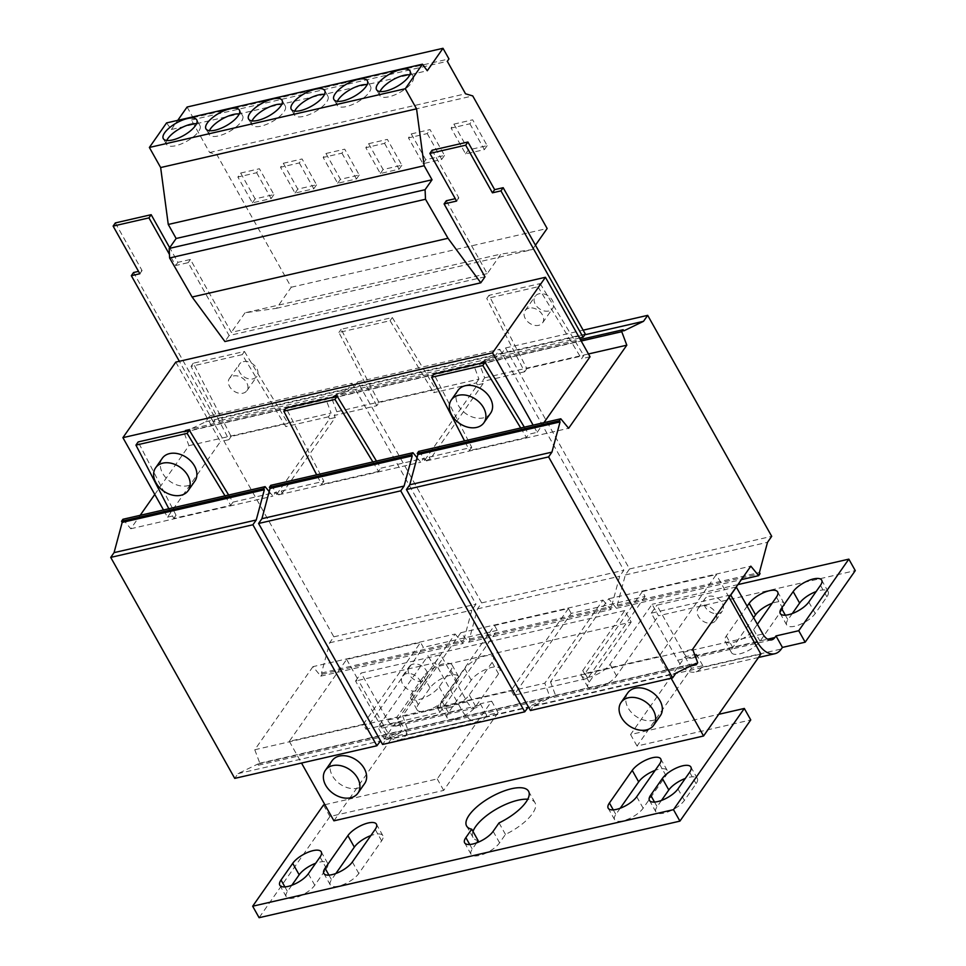 <?xml version="1.0" encoding="UTF-8"?>
<svg xmlns="http://www.w3.org/2000/svg" width="966" height="966" viewBox="0 0 966 966"><rect width="100%" height="100%" fill="white"/><g stroke="black" fill="none" stroke-linecap="round" stroke-linejoin="round"><path stroke-width="0.72" stroke-dasharray="4.83 3.62" d="M418.821 699.541A17.05 6.412 -29.3 0 0 439.144 686.874L450.832 670.163A17.05 6.412 -29.3 0 0 452.052 664.958A17.05 6.412 -29.3 0 0 439.059 665.296A17.05 6.412 -29.3 0 0 423.543 676.429L411.854 693.129A17.05 6.412 -29.3 0 0 410.635 698.346A17.05 6.412 -29.3 0 0 418.821 699.541M425.257 711.024A17.05 6.412 -29.3 0 0 445.592 698.346L457.28 681.646A17.05 6.412 -29.3 0 0 458.5 676.442A17.05 6.412 -29.3 0 0 445.507 676.78A17.05 6.412 -29.3 0 0 429.979 687.913L418.29 704.612A17.05 6.412 -29.3 0 0 417.07 709.829A17.05 6.412 -29.3 0 0 425.257 711.024M661.468 800.44L657.109 806.67A17.05 6.412 -29.3 0 0 655.89 811.887A17.05 6.412 -29.3 0 0 664.077 813.082A17.05 6.412 -29.3 0 0 684.399 800.416L696.1 783.704A17.05 6.412 -29.3 0 0 697.319 778.499A17.05 6.412 -29.3 0 0 685.292 778.463M792.289 613.555L787.93 619.786A17.05 6.412 -29.3 0 0 786.71 625.002A17.05 6.412 -29.3 0 0 794.897 626.197A17.05 6.412 -29.3 0 0 815.219 613.519L826.908 596.819A17.05 6.412 -29.3 0 0 828.128 591.615A17.05 6.412 -29.3 0 0 816.101 591.578M476.649 842.859L472.289 849.09A17.05 6.412 -29.3 0 0 471.07 854.294A17.05 6.412 -29.3 0 0 479.257 855.502A17.05 6.412 -29.3 0 0 499.591 842.823L505.472 834.419A35.513 13.355 -29.3 0 0 535.007 802.722A35.513 13.355 -29.3 0 0 527.762 799.244M335.878 873.493L331.519 879.724A17.05 6.412 -29.3 0 0 330.3 884.941A17.05 6.412 -29.3 0 0 338.486 886.136A17.05 6.412 -29.3 0 0 358.809 873.457L381.63 840.855A17.05 6.412 -29.3 0 0 382.85 835.638A17.05 6.412 -29.3 0 0 370.835 835.602M291.841 885.267L287.47 891.497A17.05 6.412 -29.3 0 0 286.25 896.714A17.05 6.412 -29.3 0 0 294.437 897.909A17.05 6.412 -29.3 0 0 314.771 885.23L326.46 868.531A17.05 6.412 -29.3 0 0 327.679 863.326A17.05 6.412 -29.3 0 0 315.653 863.29M747.213 606.117L726.311 635.99A17.05 6.412 -29.3 0 0 725.092 641.195A17.05 6.412 -29.3 0 0 733.279 642.402A17.05 6.412 -29.3 0 0 753.601 629.723L757.416 624.29M753.661 617.6L732.747 647.474A17.05 6.412 -29.3 0 0 731.528 652.678A17.05 6.412 -29.3 0 0 739.715 653.873A17.05 6.412 -29.3 0 0 760.049 641.207L782.871 608.592A17.05 6.412 -29.3 0 0 784.09 603.388A17.05 6.412 -29.3 0 0 772.063 603.352M620.208 808.24L615.849 814.471A17.05 6.412 -29.3 0 0 614.63 819.687A17.05 6.412 -29.3 0 0 622.816 820.883A17.05 6.412 -29.3 0 0 643.151 808.204L665.972 775.601A17.05 6.412 -29.3 0 0 667.192 770.397A17.05 6.412 -29.3 0 0 655.165 770.361M448.949 707.655A17.05 6.412 -29.3 0 0 469.271 694.977L492.092 662.374A17.05 6.412 -29.3 0 0 493.312 657.158A17.05 6.412 -29.3 0 0 480.319 657.496A17.05 6.412 -29.3 0 0 464.803 668.629L441.969 701.244A17.05 6.412 -29.3 0 0 440.75 706.448A17.05 6.412 -29.3 0 0 448.949 707.655M455.384 719.127A17.05 6.412 -29.3 0 0 475.719 706.46L498.541 673.845A17.05 6.412 -29.3 0 0 499.76 668.641A17.05 6.412 -29.3 0 0 486.767 668.979A17.05 6.412 -29.3 0 0 471.239 680.112L448.417 712.715A17.05 6.412 -29.3 0 0 447.198 717.931A17.05 6.412 -29.3 0 0 455.384 719.127M252.054 120.895A19.175 7.209 -29.3 0 0 251.824 124.795A19.175 7.209 -29.3 0 0 261.025 126.148A19.175 7.209 -29.3 0 0 279.053 116.958A19.175 7.209 -29.3 0 0 285.272 106.031A19.175 7.209 -29.3 0 0 281.818 104.195M294.702 111.114A19.175 7.209 -29.3 0 0 294.473 115.014A19.175 7.209 -29.3 0 0 303.674 116.367A19.175 7.209 -29.3 0 0 321.702 107.166A19.175 7.209 -29.3 0 0 327.921 96.238A19.175 7.209 -29.3 0 0 324.467 94.402M380 91.528A19.175 7.209 -29.3 0 0 379.771 95.441A19.175 7.209 -29.3 0 0 388.984 96.781A19.175 7.209 -29.3 0 0 407 87.592A19.175 7.209 -29.3 0 0 413.219 76.664A19.175 7.209 -29.3 0 0 409.765 74.829M337.351 101.321A19.175 7.209 -29.3 0 0 337.122 105.222A19.175 7.209 -29.3 0 0 346.335 106.574A19.175 7.209 -29.3 0 0 364.351 97.373A19.175 7.209 -29.3 0 0 370.57 86.457A19.175 7.209 -29.3 0 0 367.116 84.622M209.405 130.688A19.175 7.209 -29.3 0 0 209.175 134.588A19.175 7.209 -29.3 0 0 218.376 135.94A19.175 7.209 -29.3 0 0 236.404 126.739A19.175 7.209 -29.3 0 0 242.623 115.811A19.175 7.209 -29.3 0 0 239.17 113.976M166.756 140.468A19.175 7.209 -29.3 0 0 166.514 144.369A19.175 7.209 -29.3 0 0 175.727 145.721A19.175 7.209 -29.3 0 0 193.755 136.532A19.175 7.209 -29.3 0 0 199.974 125.604A19.175 7.209 -29.3 0 0 196.521 123.769M490.595 413.207A19.888 14.526 35 0 1 483.314 417.88A19.888 14.526 35 0 1 461.639 409.922A19.888 14.526 35 0 1 458.005 390.397M416.08 690.907A10.65 7.776 35 0 1 404.464 686.645A10.65 7.776 35 0 1 402.52 676.188A10.65 7.776 35 0 1 406.408 673.688A10.65 7.776 35 0 1 418.024 677.951A10.65 7.776 35 0 1 419.981 688.408A10.65 7.776 35 0 1 416.08 690.907M422.758 681.356A10.65 7.776 35 0 1 411.142 677.106A10.65 7.776 35 0 1 409.198 666.637A10.65 7.776 35 0 1 413.098 664.137A10.65 7.776 35 0 1 424.702 668.4A10.65 7.776 35 0 1 426.658 678.857A10.65 7.776 35 0 1 422.758 681.356M702.125 605.827A10.65 7.776 35 0 1 713.729 610.089A10.65 7.776 35 0 1 715.685 620.546A10.65 7.776 35 0 1 711.785 623.046A10.65 7.776 35 0 1 700.169 618.783A10.65 7.776 35 0 1 698.225 608.326A10.65 7.776 35 0 1 702.125 605.827M708.803 596.276A10.65 7.776 35 0 1 720.419 600.538A10.65 7.776 35 0 1 722.363 611.007A10.65 7.776 35 0 1 718.462 613.507A10.65 7.776 35 0 1 706.846 609.244A10.65 7.776 35 0 1 704.902 598.775A10.65 7.776 35 0 1 708.803 596.276M233.325 375.967A10.65 7.776 35 0 1 244.941 380.23A10.65 7.776 35 0 1 246.885 390.687A10.65 7.776 35 0 1 242.985 393.186A10.65 7.776 35 0 1 231.369 388.924A10.65 7.776 35 0 1 229.425 378.467A10.65 7.776 35 0 1 233.325 375.967M243.347 361.646A10.65 7.776 35 0 1 254.952 365.909A10.65 7.776 35 0 1 256.908 376.366A10.65 7.776 35 0 1 253.007 378.865A10.65 7.776 35 0 1 241.391 374.603A10.65 7.776 35 0 1 239.447 364.146A10.65 7.776 35 0 1 243.347 361.646M332.05 760.749A19.888 14.526 -145 0 0 335.685 780.274A19.888 14.526 -145 0 0 357.36 788.232A19.888 14.526 -145 0 0 364.641 783.571M627.755 692.888A19.888 14.526 -145 0 0 631.39 712.413A19.888 14.526 -145 0 0 653.064 720.37A19.888 14.526 -145 0 0 660.346 715.709M162.3 458.258A19.888 14.526 -145 0 0 165.935 477.784A19.888 14.526 -145 0 0 187.609 485.741A19.888 14.526 -145 0 0 194.891 481.068M624.785 610.56L428.023 655.709L434.459 667.192L631.221 622.044L624.785 610.56L582.752 670.597A17.05 6.412 -29.3 0 0 581.532 675.814A17.05 6.412 -29.3 0 0 589.719 677.009A17.05 6.412 -29.3 0 0 610.041 664.342L652.074 604.293L658.522 615.777L855.272 570.616M631.221 622.044L589.188 682.081A17.05 6.412 -29.3 0 0 587.968 687.297A17.05 6.412 -29.3 0 0 596.155 688.492A17.05 6.412 -29.3 0 0 616.489 675.814L658.522 615.777M529.03 308.106A10.65 7.776 -145 0 0 525.13 310.605A10.65 7.776 -145 0 0 527.074 321.062A10.65 7.776 -145 0 0 538.69 325.325A10.65 7.776 -145 0 0 542.59 322.825A10.65 7.776 -145 0 0 540.646 312.368A10.65 7.776 -145 0 0 529.03 308.106M548.712 311.004A10.65 7.776 35 0 1 537.096 306.753A10.65 7.776 35 0 1 535.152 296.284A10.65 7.776 35 0 1 539.052 293.785A10.65 7.776 35 0 1 550.668 298.047A10.65 7.776 35 0 1 552.612 308.504A10.65 7.776 35 0 1 548.712 311.004M333.922 820.822L349.1 799.148L437.236 778.922L491.658 701.183L480.283 703.791L479.172 705.385A14.212 8.102 -102.9 0 1 475.9 707.752A14.212 8.102 -102.9 0 1 467.158 701.859L440.75 654.791L361.127 673.06L387.547 720.129A14.212 8.102 77.1 0 0 396.289 726.021A14.212 8.102 77.1 0 0 399.55 723.655L400.661 722.061L377.923 727.289L428.023 655.709M324.878 804.702L349.1 799.148L391.266 738.905L479.402 718.68L672.759 674.316L630.581 734.546L718.728 714.321M154.789 494.447L188.938 445.664L183.89 432.188L185.279 430.208L185.919 431.355L205.637 421.804L209.815 415.839L333.825 636.823L329.647 642.788L321.533 673L322.173 674.147L320.784 676.14L312.948 666.649L455.119 634.022L396.941 717.122L401.989 730.598L400.6 732.578L399.96 731.431L380.556 740.825M312.948 666.649L254.77 749.749L396.941 717.122M363.24 724.355L420.572 642.45L346.649 659.416L291.539 738.145L289.317 741.32L363.24 724.355L365.981 729.233L423.313 647.329L420.572 642.45M418.64 451.412L426.477 460.903L429.121 457.123L430.244 459.14L424.557 460.444L477.445 384.891L483.121 383.587L481.998 381.582L484.642 377.803L479.595 364.327L480.983 362.347L481.623 363.494L501.342 353.942L505.52 347.977L629.53 568.962L625.352 574.927L617.238 605.139L617.878 606.286L616.489 608.278L608.652 598.787L550.487 681.887L692.646 649.261M608.652 598.787L750.823 566.161M642.354 591.554L585.022 673.459L658.945 656.494L716.289 574.589L642.354 591.554L645.095 596.433L571.172 613.398L513.827 695.303L511.099 690.424L568.431 608.52L494.507 625.485L437.163 707.39L511.099 690.424M477.445 384.891L476.31 382.886L433.698 392.667L435.92 389.479L378.998 402.544L376.776 405.72L334.151 415.501L336.796 411.733L331.736 398.258L333.137 396.277L333.777 397.424L353.496 387.873L357.661 381.908L481.672 602.893L477.506 608.858L469.379 639.069L470.031 640.217L468.631 642.209L460.806 632.718L602.965 600.091L544.8 683.191L549.847 696.667L548.459 698.647L547.807 697.5L528.414 706.895M460.806 632.718L402.629 715.818L544.8 683.191M736.249 586.978L656.844 605.199L683.252 652.267A14.212 8.102 77.1 0 0 691.994 658.16A14.212 8.102 77.1 0 0 695.254 655.793L696.377 654.199L685.003 656.82L672.759 674.316L760.894 654.079M737.915 584.599L652.074 604.293M323.501 805.028L329.949 816.499L443.684 790.405L498.094 712.667L486.719 715.275L485.608 716.869A28.412 16.205 -102.9 0 1 479.076 721.602A28.412 16.205 -102.9 0 1 461.591 709.817L435.183 662.748L358.41 680.366L391.266 738.905M346.649 659.416L358.41 680.366L355.56 681.018L381.981 728.086A28.412 16.205 77.1 0 0 399.465 739.871A28.412 16.205 77.1 0 0 405.998 735.138L407.109 733.544L384.359 738.761L377.923 727.289M355.56 681.018L361.127 673.06M435.183 662.748L440.75 654.791M434.459 667.192L384.359 738.761M407.109 733.544L400.661 722.061M486.719 715.275L480.283 703.791M498.094 712.667L491.658 701.183M443.684 790.405L437.236 778.922M329.949 816.499L259.105 917.7M730.682 594.935L651.265 613.156L677.685 660.225A28.412 16.205 77.1 0 0 695.17 672.01A28.412 16.205 77.1 0 0 701.702 667.277L702.813 665.683L691.439 668.291L637.029 746.03L750.763 719.936M637.029 746.03L630.581 734.546M691.439 668.291L685.003 656.82M702.813 665.683L696.377 654.199M473.002 831.46A35.513 13.355 -29.3 0 0 473.062 837.486A35.513 13.355 -29.3 0 0 478.17 840.686M461.591 709.817L381.981 728.086M677.685 660.225L754.458 642.607M651.265 613.156L656.844 605.199M729.028 597.29L716.289 574.589M520.698 427.986L526.434 437.465L528.668 434.277L537.156 432.333L533.123 425.137M175.8 362.105L220.417 441.607L167.529 517.16L163.496 509.963M376.776 405.72L338.909 332.449L390.071 320.712L433.698 392.667M579.54 338.052L222.615 419.969L193.272 363.204L244.446 351.455L242.225 354.643L285.839 426.586L288.073 423.41L231.14 436.475L222.615 419.969L213.462 422.07L215.684 418.882L133.549 272.521M242.225 354.643L191.051 366.38L228.918 439.651L220.417 441.607M537.929 286.781L581.544 358.736L583.778 355.548L526.856 368.614L488.989 295.342L486.767 298.518L537.929 286.781L540.151 283.606L488.989 295.342M526.856 368.614L524.635 371.789L486.767 298.518M524.345 427.153L528.668 434.277M167.529 517.16L176.029 515.204L138.162 441.933M228.64 495.015L232.963 502.139L275.576 492.358L276.699 494.375L282.386 493.071L335.274 417.517L334.151 415.501M270.782 485.343L278.619 494.834L281.263 491.054L323.888 481.273L286.033 408.002M376.486 461.084L380.809 468.208L423.434 458.427L424.557 460.444M429.121 457.123L471.746 447.343L433.879 374.071M187.09 107.021L193.067 117.671L191.401 120.038L209.634 152.519L216.843 154.645L291.249 287.228L276.493 308.311L245.026 312.803L500.919 254.07L487.226 273.644L446.316 200.747M276.493 308.311L532.399 249.578L500.919 254.07M291.249 287.228L547.142 228.507M368.601 143.692L387.366 139.394L401.868 165.222L383.104 169.521L368.601 143.692L365.824 147.677L384.589 143.366L387.366 139.394M325.953 153.485L344.717 149.175L359.219 175.003L340.455 179.314L325.953 153.485L323.175 157.458L341.94 153.159L344.717 149.175M216.843 154.645L472.736 95.912M209.634 152.519L465.54 93.799M191.401 120.038L447.306 61.317M193.067 117.671L448.961 58.938M166.55 122.924L171.38 129.48L427.274 70.747M487.226 273.644L231.321 332.364L190.411 259.468L177.901 262.341L169.69 247.707M484.992 276.819L229.099 335.54L188.189 262.655L175.679 265.517L169.448 254.42M494.507 625.485L497.236 630.363L439.904 712.268L365.981 729.233M645.095 596.433L587.763 678.337L513.827 695.303M585.324 334.055L215.684 418.882M432.092 150.225L458.826 197.873L455.276 198.682M456.604 201.049L458.826 197.873M175.679 265.517L177.901 262.341M115.34 222.917L142.074 270.565L138.524 271.374M139.853 273.74L142.074 270.565M213.462 422.07L179.35 361.296M497.236 630.363L423.313 647.329M193.272 363.204L191.051 366.38M378.998 402.544L341.143 329.273L392.305 317.536L390.071 320.712M341.143 329.273L338.909 332.449M535.454 245.207L532.399 249.578M453.899 124.119L472.676 119.82L487.166 145.649L468.401 149.947L453.899 124.119L451.122 128.092L469.887 123.793L472.676 119.82M411.25 133.912L430.027 129.601L444.517 155.429L425.752 159.74L411.25 133.912L408.473 137.884L427.238 133.574L430.027 129.601M188.189 262.655L190.411 259.468M245.026 312.803L231.321 332.364M229.099 335.54L224.909 341.529M171.38 129.48L177.756 120.352M240.655 173.059L259.419 168.748L273.921 194.577L255.145 198.887L240.655 173.059L237.877 177.032L256.642 172.733L259.419 168.748M283.304 163.266L302.068 158.967L316.57 184.796L297.806 189.107L283.304 163.266L280.526 167.251L299.291 162.94L302.068 158.967M244.446 351.455L288.073 423.41M392.305 317.536L435.92 389.479M540.151 283.606L583.778 355.548M276.699 494.375L329.587 418.821L335.274 417.517M224.993 495.848L230.729 505.327L173.808 518.392L168.821 508.744M230.729 505.327L232.963 502.139M176.029 515.204L173.808 518.392M231.14 436.475L228.918 439.651M289.317 741.32L301.513 763.055M254.77 749.749L259.83 763.212L258.429 765.205L257.789 764.058L238.071 773.609L234.738 778.379M122.936 519.273L130.76 528.764L140.179 515.313M205.637 421.804L347.808 389.177L351.974 383.212L475.984 604.197L471.819 610.162L463.692 640.373L464.344 641.521L462.943 643.513L455.119 634.022M209.815 415.839L351.974 383.212M185.919 431.355L328.09 398.729L347.808 389.177M185.279 430.208L327.45 397.581L328.09 398.729M183.89 432.188L326.049 399.562L327.45 397.581M188.938 445.664L331.109 413.037L326.049 399.562M269.2 491.609L272.931 496.138L275.576 492.358M130.76 528.764L272.931 496.138M238.071 773.609L380.242 740.982M257.789 764.058L399.96 731.431M258.429 765.205L400.6 732.578M259.83 763.212L401.989 730.598M320.784 676.14L462.943 643.513M322.173 674.147L464.344 641.521M321.533 673L463.692 640.373M329.647 642.788L471.819 610.162M333.825 636.823L475.984 604.197M329.587 418.821L328.464 416.817L331.109 413.037M328.464 416.817L285.839 426.586M590.045 356.78L581.544 358.736M471.746 447.343L469.524 450.53L464.537 440.882M537.156 432.333L543.93 422.661M526.434 437.465L469.524 450.53M671.141 678.229L658.945 656.494M585.022 673.459L587.763 678.337M505.52 347.977L583.138 330.167M501.342 353.942L584.816 334.791M481.623 363.494L623.795 330.867M480.983 362.347L580.373 339.537M479.595 364.327L581.194 341.01M484.642 377.803L588.475 353.967M426.477 460.903L568.636 428.276M550.487 681.887L555.535 695.363L554.146 697.343L553.494 696.196L533.787 705.748L530.443 710.517M533.787 705.748L675.946 673.121M553.494 696.196L695.665 663.57M554.146 697.343L690.581 666.033M555.535 695.363L697.706 662.736M616.489 608.278L741.405 579.612M617.878 606.286L760.049 573.659M617.238 605.139L759.409 572.512M625.352 574.927L767.523 542.3M629.53 568.962L771.701 536.335M483.121 383.587L430.244 459.14M524.635 371.789L481.998 381.582M281.263 491.054L282.386 493.071M323.888 481.273L321.666 484.449L316.679 474.813M372.84 461.917L378.587 471.396L380.809 468.208M378.587 471.396L321.666 484.449M437.163 707.39L439.904 712.268M571.172 613.398L568.431 608.52M353.496 387.873L495.655 355.246L499.833 349.281L623.843 570.266L619.665 576.231L611.55 606.443L612.19 607.59L610.802 609.582L602.965 600.091M357.661 381.908L499.833 349.281M333.777 397.424L475.948 364.798L495.655 355.246M333.137 396.277L475.296 363.651L475.948 364.798M331.736 398.258L473.908 365.631L475.296 363.651M336.796 411.733L478.955 379.107L473.908 365.631M417.046 457.679L420.79 462.207L423.434 458.427M278.619 494.834L420.79 462.207M402.629 715.818L407.676 729.294L406.288 731.274L405.648 730.127L385.929 739.678L382.584 744.448M385.929 739.678L528.1 707.052M405.648 730.127L547.807 697.5M406.288 731.274L548.459 698.647M407.676 729.294L549.847 696.667M468.631 642.209L610.802 609.582M470.031 640.217L612.19 607.59M469.379 639.069L611.55 606.443M477.506 608.858L619.665 576.231M481.672 602.893L623.843 570.266M476.31 382.886L478.955 379.107M299.291 162.94L313.781 188.768L295.016 193.079L280.526 167.251M295.016 193.079L297.806 189.107M313.781 188.768L316.57 184.796M256.642 172.733L271.132 198.561L252.368 202.86L237.877 177.032M252.368 202.86L255.145 198.887M271.132 198.561L273.921 194.577M427.238 133.574L441.728 159.402L422.963 163.713L408.473 137.884M422.963 163.713L425.752 159.74M441.728 159.402L444.517 155.429M469.887 123.793L484.377 149.621L465.612 153.932L451.122 128.092M465.612 153.932L468.401 149.947M484.377 149.621L487.166 145.649M341.94 153.159L356.43 178.988L337.665 183.286L323.175 157.458M337.665 183.286L340.455 179.314M356.43 178.988L359.219 175.003M384.589 143.366L399.079 169.195L380.314 173.506L365.824 147.677M380.314 173.506L383.104 169.521M399.079 169.195L401.868 165.222M499.024 822.935L505.472 834.419M439.144 686.874L445.592 698.346M677.963 788.932L684.399 800.416M808.784 602.047L815.219 613.519M493.143 831.34L499.591 842.823M352.373 861.974L358.809 873.457M308.323 873.759L314.771 885.23M753.601 629.723L760.049 641.207M636.703 796.733L643.151 808.204M469.271 694.977L475.719 706.46M610.041 664.342L616.489 675.814M695.254 655.793L767.644 639.19M479.172 705.385L399.55 723.655M467.158 701.859L387.547 720.129M701.702 667.277L781.313 649.007M485.608 716.869L405.998 735.138M683.252 652.267L762.862 633.998M582.752 670.597L589.188 682.081M471.239 680.112L464.803 668.629M441.969 701.244L448.417 712.715M492.092 662.374L498.541 673.845M613.277 809.882L615.849 814.471M659.524 764.118L665.972 775.601M726.311 635.99L732.747 647.474M776.423 597.121L782.871 608.592M284.898 886.909L287.47 891.497M320.024 857.059L326.46 868.531M328.935 875.124L331.519 879.724M375.194 829.371L381.63 840.855M469.718 844.489L472.289 849.09M785.346 615.197L787.93 619.786M820.472 585.348L826.908 596.819M654.525 802.082L657.109 806.67M689.652 772.232L696.1 783.704M429.979 687.913L423.543 676.429M411.854 693.129L418.29 704.612M450.832 670.163L457.28 681.646M285.272 106.031L282.048 100.283M327.921 96.238L324.697 90.502M413.219 76.664L409.995 70.929M370.57 86.457L367.346 80.709M242.623 115.811L239.399 110.076M199.974 125.604L196.75 119.856M402.52 676.188L409.198 666.637M715.685 620.546L722.363 611.007M246.885 390.687L256.908 376.366M525.13 310.605L535.152 296.284M542.59 322.825L552.612 308.504M479.076 721.602L399.465 739.871M475.9 707.752L396.289 726.021M758.527 657.472L695.17 672.01M771.605 639.89L691.994 658.16M587.968 687.297L581.532 675.814M229.425 378.467L239.447 364.146M698.225 608.326L704.902 598.775M419.981 688.408L426.658 678.857M166.514 144.369L163.302 138.633M209.175 134.588L205.951 128.852M337.122 105.222L333.898 99.486M379.771 95.441L376.547 89.693M294.473 115.014L291.249 109.267M251.824 124.795L248.6 119.059M447.198 717.931L440.75 706.448M499.76 668.641L493.312 657.158M614.63 819.687L608.194 808.204M667.192 770.397L660.744 758.914M731.528 652.678L725.092 641.195M784.09 603.388L777.642 591.904M286.25 896.714L279.814 885.23M327.679 863.326L321.243 851.843M330.3 884.941L323.851 873.457M382.85 835.638L376.414 824.167M471.07 854.294L464.634 842.823M535.007 802.722L528.559 791.251M473.062 837.486L466.614 826.015M786.71 625.002L780.262 613.519M828.128 591.615L821.692 580.131M655.89 811.887L649.442 800.403M697.319 778.499L690.871 767.016M417.07 709.829L410.635 698.346M458.5 676.442L452.052 664.958"/><path stroke-width="1.45" d="M657.629 801.599A17.05 6.412 -29.3 0 0 677.963 788.932L689.652 772.232A17.05 6.412 -29.3 0 0 690.871 767.016A17.05 6.412 -29.3 0 0 677.878 767.354A17.05 6.412 -29.3 0 0 662.35 778.487L650.661 795.199A17.05 6.412 -29.3 0 0 649.442 800.403A17.05 6.412 -29.3 0 0 657.629 801.599M788.449 614.714A17.05 6.412 -29.3 0 0 808.784 602.047L820.472 585.348A17.05 6.412 -29.3 0 0 821.692 580.131A17.05 6.412 -29.3 0 0 808.699 580.469A17.05 6.412 -29.3 0 0 793.171 591.603L781.482 608.302A17.05 6.412 -29.3 0 0 780.262 613.519A17.05 6.412 -29.3 0 0 788.449 614.714M472.821 844.018A17.05 6.412 -29.3 0 0 493.143 831.34L499.024 822.935A35.513 13.355 -29.3 0 0 528.559 791.251A35.513 13.355 -29.3 0 0 491.054 796.974A35.513 13.355 -29.3 0 0 466.614 826.015A35.513 13.355 -29.3 0 0 471.734 829.202L465.853 837.607A17.05 6.412 -29.3 0 0 464.634 842.823A17.05 6.412 -29.3 0 0 472.821 844.018M332.038 874.653A17.05 6.412 -29.3 0 0 352.373 861.974L375.194 829.371A17.05 6.412 -29.3 0 0 376.414 824.167A17.05 6.412 -29.3 0 0 363.421 824.505A17.05 6.412 -29.3 0 0 347.893 835.638L325.071 868.241A17.05 6.412 -29.3 0 0 323.851 873.457A17.05 6.412 -29.3 0 0 332.038 874.653M288.001 886.426A17.05 6.412 -29.3 0 0 308.323 873.759L320.024 857.059A17.05 6.412 -29.3 0 0 321.243 851.843A17.05 6.412 -29.3 0 0 308.239 852.181A17.05 6.412 -29.3 0 0 292.722 863.314L281.034 880.014A17.05 6.412 -29.3 0 0 279.814 885.23A17.05 6.412 -29.3 0 0 288.001 886.426M616.38 809.399A17.05 6.412 -29.3 0 0 636.703 796.733L659.524 764.118A17.05 6.412 -29.3 0 0 660.744 758.914A17.05 6.412 -29.3 0 0 647.751 759.252A17.05 6.412 -29.3 0 0 632.235 770.385L609.413 802.988A17.05 6.412 -29.3 0 0 608.194 808.204A17.05 6.412 -29.3 0 0 616.38 809.399M257.813 120.412A19.175 7.209 -29.3 0 0 275.829 111.211A19.175 7.209 -29.3 0 0 282.048 100.283A19.175 7.209 -29.3 0 0 272.835 98.943A19.175 7.209 -29.3 0 0 254.819 108.132A19.175 7.209 -29.3 0 0 248.6 119.059A19.175 7.209 -29.3 0 0 257.813 120.412M281.818 104.195A19.175 7.209 -29.3 0 0 276.059 104.678A19.175 7.209 -29.3 0 0 252.054 120.895M300.462 110.619A19.175 7.209 -29.3 0 0 318.478 101.43A19.175 7.209 -29.3 0 0 324.697 90.502A19.175 7.209 -29.3 0 0 315.484 89.15A19.175 7.209 -29.3 0 0 297.468 98.351A19.175 7.209 -29.3 0 0 291.249 109.267A19.175 7.209 -29.3 0 0 300.462 110.619M324.467 94.402A19.175 7.209 -29.3 0 0 318.708 94.885A19.175 7.209 -29.3 0 0 294.702 111.114M385.76 91.046A19.175 7.209 -29.3 0 0 403.776 81.844A19.175 7.209 -29.3 0 0 409.995 70.929A19.175 7.209 -29.3 0 0 400.793 69.576A19.175 7.209 -29.3 0 0 382.765 78.765A19.175 7.209 -29.3 0 0 376.547 89.693A19.175 7.209 -29.3 0 0 385.76 91.046M409.765 74.829A19.175 7.209 -29.3 0 0 404.005 75.312A19.175 7.209 -29.3 0 0 380 91.528M343.111 100.838A19.175 7.209 -29.3 0 0 361.127 91.637A19.175 7.209 -29.3 0 0 367.346 80.709A19.175 7.209 -29.3 0 0 358.145 79.357A19.175 7.209 -29.3 0 0 340.117 88.558A19.175 7.209 -29.3 0 0 333.898 99.486A19.175 7.209 -29.3 0 0 343.111 100.838M367.116 84.622A19.175 7.209 -29.3 0 0 361.356 85.105A19.175 7.209 -29.3 0 0 337.351 101.321M215.164 130.193A19.175 7.209 -29.3 0 0 233.18 121.004A19.175 7.209 -29.3 0 0 239.399 110.076A19.175 7.209 -29.3 0 0 230.186 108.723A19.175 7.209 -29.3 0 0 212.17 117.924A19.175 7.209 -29.3 0 0 205.951 128.852A19.175 7.209 -29.3 0 0 215.164 130.193M239.17 113.976A19.175 7.209 -29.3 0 0 233.41 114.459A19.175 7.209 -29.3 0 0 209.405 130.688M172.503 139.985A19.175 7.209 -29.3 0 0 190.531 130.784A19.175 7.209 -29.3 0 0 196.75 119.856A19.175 7.209 -29.3 0 0 187.537 118.516A19.175 7.209 -29.3 0 0 169.521 127.705A19.175 7.209 -29.3 0 0 163.302 138.633A19.175 7.209 -29.3 0 0 172.503 139.985M196.521 123.769A19.175 7.209 -29.3 0 0 190.761 124.252A19.175 7.209 -29.3 0 0 166.756 140.468M476.636 427.419A19.888 14.526 35 0 1 454.962 419.473A19.888 14.526 35 0 1 451.327 399.948A19.888 14.526 35 0 1 458.596 395.275A19.888 14.526 35 0 1 480.271 403.233A19.888 14.526 35 0 1 483.918 422.758A19.888 14.526 35 0 1 476.636 427.419M451.327 399.948L458.005 390.397A19.888 14.526 35 0 1 465.274 385.736A19.888 14.526 35 0 1 486.961 393.693A19.888 14.526 35 0 1 490.595 413.207L483.918 422.758M350.682 797.771A19.888 14.526 35 0 1 329.008 789.826A19.888 14.526 35 0 1 325.361 770.3A19.888 14.526 35 0 1 332.642 765.627A19.888 14.526 35 0 1 354.317 773.585A19.888 14.526 35 0 1 357.951 793.11A19.888 14.526 35 0 1 350.682 797.771M357.951 793.11L364.641 783.571A19.888 14.526 -145 0 0 361.006 764.046A19.888 14.526 -145 0 0 339.32 756.088A19.888 14.526 -145 0 0 332.05 760.749L325.361 770.3M628.347 697.766A19.888 14.526 35 0 1 650.021 705.723A19.888 14.526 35 0 1 653.668 725.249A19.888 14.526 35 0 1 646.387 729.91A19.888 14.526 35 0 1 624.712 721.964A19.888 14.526 35 0 1 621.078 702.439A19.888 14.526 35 0 1 628.347 697.766M653.668 725.249L660.346 715.709A19.888 14.526 -145 0 0 656.711 696.184A19.888 14.526 -145 0 0 635.024 688.227A19.888 14.526 -145 0 0 627.755 692.888L621.078 702.439M162.892 463.137A19.888 14.526 35 0 1 184.566 471.094A19.888 14.526 35 0 1 188.201 490.619A19.888 14.526 35 0 1 180.932 495.28A19.888 14.526 35 0 1 159.257 487.323A19.888 14.526 35 0 1 155.611 467.81A19.888 14.526 35 0 1 162.892 463.137M188.201 490.619L194.891 481.068A19.888 14.526 -145 0 0 191.256 461.543A19.888 14.526 -145 0 0 169.569 453.597A19.888 14.526 -145 0 0 162.3 458.258L155.611 467.81M252.669 906.217L673.483 809.653L679.919 821.124L259.105 917.7L252.669 906.217L323.501 805.028L324.878 804.702M673.483 809.653L744.315 708.452L718.728 714.321L760.894 654.079L729.028 597.29M301.513 763.055L333.922 820.822L703.562 735.995L718.728 714.321M750.823 566.161L692.646 649.261L697.706 662.736L696.305 664.717L695.665 663.57L675.946 673.121L672.614 677.89L548.603 456.906L551.936 452.136L560.063 421.925L559.411 420.778L560.799 418.785L568.636 428.276L626.813 345.176L621.754 331.7L623.155 329.72L623.795 330.867L643.513 321.316L647.691 315.351L771.701 536.335L767.523 542.3L759.409 572.512L760.049 573.659L758.66 575.651L750.823 566.161M747.213 606.117L749.133 603.388A17.05 6.412 -29.3 0 1 764.649 592.243A17.05 6.412 -29.3 0 1 777.642 591.904A17.05 6.412 -29.3 0 1 776.423 597.121L757.416 624.29M775.988 635.93L782.424 647.413L805.173 642.197L798.737 630.713L775.988 635.93L774.877 637.524A14.212 8.102 -102.9 0 1 771.605 639.89A14.212 8.102 -102.9 0 1 762.862 633.998L736.249 586.978M798.737 630.713L848.836 559.145L737.915 584.599M805.173 642.197L855.272 570.616L848.836 559.145M679.919 821.124L750.763 719.936L744.315 708.452M685.292 778.463A17.05 6.412 -29.3 0 0 668.798 789.971L661.468 800.44M816.101 591.578A17.05 6.412 -29.3 0 0 799.619 603.086L792.289 613.555M471.734 829.202L478.17 840.686L476.649 842.859M527.762 799.244A35.513 13.355 -29.3 0 0 495.824 809.411A35.513 13.355 -29.3 0 0 473.002 831.46M370.835 835.602A17.05 6.412 -29.3 0 0 354.341 847.122L335.878 873.493M315.653 863.29A17.05 6.412 -29.3 0 0 299.17 874.798L291.841 885.267M772.063 603.352A17.05 6.412 -29.3 0 0 755.569 614.859L753.661 617.6M655.165 770.361A17.05 6.412 -29.3 0 0 638.671 781.868L620.208 808.24M782.424 647.413L781.313 649.007A28.412 16.205 -102.9 0 1 774.78 653.74A28.412 16.205 -102.9 0 1 757.296 641.955L730.682 594.935M730.888 594.887L736.454 586.93M533.123 425.137L492.551 352.832L545.44 277.278L175.8 362.105L122.911 437.658L163.496 509.963M492.551 352.832L122.911 437.658M543.93 422.661L590.045 356.78L545.44 277.278M524.345 427.153L485.041 362.335L433.879 374.071L431.657 377.259L482.819 365.51L520.698 427.986M228.64 495.015L189.336 430.196L138.162 441.933L135.94 445.121L187.114 433.372L224.993 495.848M376.486 461.084L337.194 396.265L286.033 408.002L283.799 411.178L334.96 399.441L372.84 461.917M177.756 120.352L187.09 107.021L442.996 48.3L448.961 58.938L447.306 61.317L465.54 93.799L472.736 95.912L547.142 228.507L535.454 245.207M503.177 187.694L585.324 334.055L583.09 337.243L500.956 190.87L503.177 187.694L494.652 189.65L467.918 142.014L432.092 150.225L429.87 153.413L456.604 201.049L444.094 203.923L484.992 276.819L480.802 282.809L224.909 341.529L192.113 297.021L169.605 257.982L169.183 248.443L176.138 238.493L168.265 224.462L160.646 167.553L149.38 147.46L166.55 122.924L422.456 64.203L427.274 70.747L442.996 48.3M149.38 147.46L405.273 88.739L422.456 64.203M160.646 167.553L416.551 108.832L405.273 88.739M168.265 224.462L424.159 165.729L416.551 108.832M176.138 238.493L432.043 179.773L424.159 165.729M169.183 248.443L425.076 189.71L432.043 179.773M169.605 257.982L425.511 199.262L425.076 189.71M192.113 297.021L448.019 238.288L425.511 199.262M337.194 396.265L334.96 399.441M189.336 430.196L187.114 433.372M485.041 362.335L482.819 365.51M583.09 337.243L579.54 338.052M500.956 190.87L492.431 192.826L494.652 189.65M492.431 192.826L465.684 145.19L467.918 142.014M429.87 153.413L465.684 145.19M444.094 203.923L446.316 200.747L455.276 198.682M169.69 247.707L151.167 214.694L148.945 217.881L169.448 254.42M148.945 217.881L113.119 226.104L115.34 222.917L151.167 214.694M113.119 226.104L139.853 273.74L131.328 275.696L133.549 272.521L138.524 271.374M179.35 361.296L131.328 275.696M480.802 282.809L448.019 238.288M168.821 508.744L135.94 445.121M380.556 740.825L376.897 745.752L234.738 778.379L110.728 557.394L114.06 552.624L122.187 522.413L121.535 521.266L122.936 519.273L265.095 486.647L269.2 491.609M140.179 515.313L154.789 494.447M121.535 521.266L263.706 488.639L265.095 486.647M122.187 522.413L264.346 489.786L263.706 488.639M114.06 552.624L256.231 519.998L264.346 489.786M110.728 557.394L252.887 524.767L256.231 519.998M376.897 745.752L252.887 524.767M464.537 440.882L431.657 377.259M703.562 735.995L671.141 678.229M583.138 330.167L647.691 315.351M584.816 334.791L643.513 321.316M580.373 339.537L623.155 329.72M581.194 341.01L621.754 331.7M588.475 353.967L626.813 345.176M672.614 677.89L530.443 710.517L406.432 489.533L409.777 484.763L417.892 454.551L417.252 453.404L418.64 451.412L560.799 418.785M417.252 453.404L559.411 420.778M417.892 454.551L560.063 421.925M409.777 484.763L551.936 452.136M406.432 489.533L548.603 456.906M690.581 666.033L696.305 664.717M741.405 579.612L758.66 575.651M316.679 474.813L283.799 411.178M528.414 706.895L524.755 711.821L382.584 744.448L258.574 523.463L261.919 518.694L270.033 488.482L269.393 487.335L270.782 485.343L412.953 452.716L417.046 457.679M269.393 487.335L411.564 454.708L412.953 452.716M270.033 488.482L412.204 455.855L411.564 454.708M261.919 518.694L404.09 486.067L412.204 455.855M258.574 523.463L400.745 490.837L404.09 486.067M524.755 711.821L400.745 490.837M767.644 639.19L774.877 637.524M754.458 642.607L757.296 641.955M638.671 781.868L632.235 770.385M609.413 802.988L613.277 809.882M755.569 614.859L749.133 603.388M299.17 874.798L292.722 863.314M281.034 880.014L284.898 886.909M354.341 847.122L347.893 835.638M325.071 868.241L328.935 875.124M465.853 837.607L469.718 844.489M799.619 603.086L793.171 591.603M781.482 608.302L785.346 615.197M668.798 789.971L662.35 778.487M650.661 795.199L654.525 802.082M774.78 653.74L758.527 657.472"/></g></svg>
